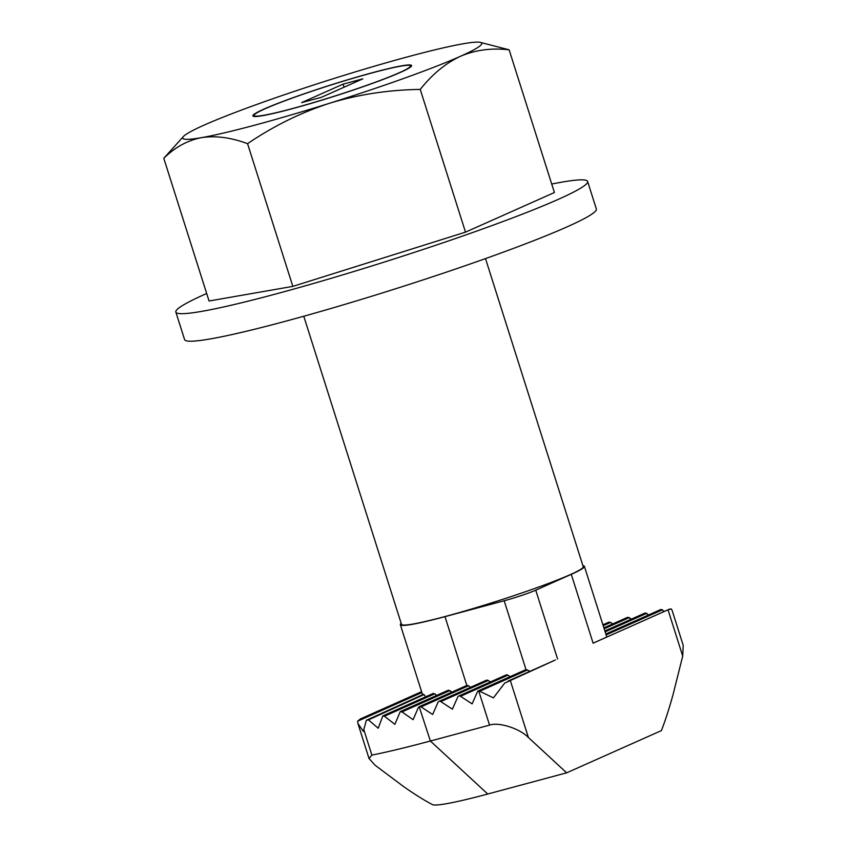 <?xml version="1.0" encoding="UTF-8"?>
<svg xmlns="http://www.w3.org/2000/svg" width="847" height="847" viewBox="0 0 847 847"><rect width="100%" height="100%" fill="white"/><g stroke="black" fill="none" stroke-linecap="round" stroke-linejoin="round"><path stroke-width="1.27" d="M343.099 84.139L301.648 102.614L321.373 97.32L362.823 78.845L343.099 84.139L344.073 87.199M303.766 316.249L401.499 624.355A95.33 6.776 -17.6 0 0 445.586 616.383A95.33 6.776 -17.6 0 0 538.025 587.278A95.33 6.776 -17.6 0 0 583.234 566.707L485.5 258.6M373.093 72.524A83.26 5.918 162.4 0 1 411.271 65.219A83.26 5.918 162.4 0 1 374.533 82.635A83.26 5.918 162.4 0 1 291.379 108.945A83.26 5.918 162.4 0 1 252.946 115.436A83.26 5.918 162.4 0 1 373.093 72.524M510.201 680.13L528.401 737.493C519.825 728.515 498.46 721.718 489.555 725.127L478.64 690.707L493.42 697.875L504.653 683.127L554.393 660.438M401.182 623.328A96.537 6.861 -17.6 0 0 400.356 624.726A96.537 6.861 -17.6 0 0 444.993 616.648L504.177 600.756A24.129 1.715 -17.6 0 0 535.749 590.179L571.28 574.34A96.537 6.861 -17.6 0 0 584.388 566.347A96.537 6.861 -17.6 0 0 582.905 565.68M530 671.29L526.008 669.596L504.177 600.756M421.594 691.671L360.388 718.944L357.625 721.189L357.932 723.539L363.331 731.385L363.776 729.563L371.875 755.101L369.027 758.51L375.062 765.222L403.68 786.619C414.649 794.317 424.262 800.33 432.521 804.65A120.666 8.576 162.4 0 0 487.745 794.02L566.654 772.824L661.401 730.601C665.213 720.903 669.098 708.875 673.069 694.519L682.703 656.076L668.018 609.798L671.216 608.898L672.116 610.391L683.211 645.361L682.703 656.076M528.401 737.493L566.654 772.824M371.875 755.101A193.063 13.721 -17.6 0 0 430.371 741.019L489.555 725.127M571.28 574.34L593.112 643.18L597.993 641.01M478.64 690.707A2.414 2.033 -114 0 0 478.386 690.792L525.754 669.681A2.414 2.033 66 0 1 526.008 669.596M466.464 685.625L466.824 685.488A2.414 2.033 66 0 1 468.433 685.784L470.678 687.245M478.386 690.792A2.414 2.033 -114 0 0 477.454 691.755L472.107 703.878L460.514 696.298A2.414 2.033 -114 0 0 457.729 697.049L452.383 709.172L440.789 701.602A2.414 2.033 -114 0 0 438.926 701.39L486.305 680.279A2.414 2.033 66 0 1 488.168 680.48L490.402 681.941M458.651 696.096L506.03 674.985A2.414 2.033 66 0 1 507.893 675.186L510.127 676.647M438.926 701.39A2.414 2.033 -114 0 0 437.994 702.343L432.658 714.476L421.065 706.896A2.414 2.033 -114 0 0 419.456 706.599L418.28 707.647L413.114 719.685L401.976 711.904L400.239 711.649L394.882 724.312L384.4 716.244L382.791 715.927L378.217 728.251L368.456 719.855L423.479 694.836L424.368 694.942L425.586 696.859M433.484 693.333L382.791 715.927M433.039 694.074L434.86 693.757L436.565 695.451M400.239 711.649L448.391 690.178L452.023 692.063M593.112 643.18L668.018 609.798M368.456 719.855L366.349 720.299L363.776 729.563M487.745 794.02L430.371 741.019L419.201 706.684L466.57 685.572M423.616 694.244L366.349 720.299M603.212 625.711L610.56 622.439L608.961 622.143A2.414 2.033 -114 0 0 608.707 622.238L602.926 624.811M605.838 633.99L661.031 609.395L664.313 611.428M610.56 622.439L612.783 623.911M603.9 627.871L627.701 617.262L631.534 619.051M604.874 630.93L645.192 612.963L648.76 614.869M372.5 72.789A82.053 5.834 -17.6 0 0 292.935 97.839A82.053 5.834 -17.6 0 0 254.026 115.541A82.053 5.834 -17.6 0 0 291.961 108.681A82.053 5.834 -17.6 0 0 371.537 83.62A82.053 5.834 -17.6 0 0 410.446 65.918A82.053 5.834 -17.6 0 0 372.5 72.789M551.715 184.053A215.996 15.352 162.4 0 1 587.617 181.449A215.996 15.352 162.4 0 1 558.289 199.352A215.996 15.352 162.4 0 1 328.975 278.97A215.996 15.352 162.4 0 1 175.848 312.067A215.996 15.352 162.4 0 1 205.175 294.174A215.996 15.352 162.4 0 1 206.679 293.507M587.617 181.449L596.352 208.987A215.996 15.352 162.4 0 1 567.024 226.89A215.996 15.352 162.4 0 1 337.709 306.498A215.996 15.352 162.4 0 1 184.582 339.605L175.848 312.067M163.789 158.294L209.061 301.003L292.84 286.381L247.568 143.672C230.871 137.479 215.509 135.467 201.448 137.659C187.547 140.358 174.99 147.23 163.789 158.294L183.439 136.494A156.864 11.149 -17.6 0 0 201.448 137.659A156.864 11.149 -17.6 0 0 329.674 103.228C300.929 112.535 273.56 126.023 247.568 143.672M480.196 42.35L509.132 49.814C491.525 47.792 475.305 49.952 460.461 56.294C445.628 63.229 432.224 74.271 420.239 89.433C388.741 89.835 358.556 94.43 329.674 103.228A156.864 11.149 -17.6 0 0 460.461 56.294A156.864 11.149 -17.6 0 0 480.196 42.35A156.864 11.149 -17.6 0 0 463.023 43.8A156.864 11.149 -17.6 0 0 334.798 78.231A156.864 11.149 -17.6 0 0 204.011 125.165A156.864 11.149 -17.6 0 0 183.439 136.494M292.84 286.381L465.511 232.142L554.404 192.523L509.132 49.814M465.511 232.142L420.239 89.433M535.749 590.179L557.58 659.019M444.993 616.648L466.824 685.488M606.134 634.901L662.492 609.787M480.27 690.993L527.649 669.882M605.16 631.841L646.79 613.281M460.514 696.298L507.893 675.186M604.186 628.781L629.437 617.527M440.789 701.602L488.168 680.48M357.625 721.189L421.87 692.56M384.4 716.244L434.86 693.757M401.976 711.904L450.011 690.506M421.065 706.896L468.433 685.784M357.932 723.539L369.027 758.51M584.388 566.347L606.812 637.05M400.356 624.726L422.558 694.709M596.712 641.56L669.691 609.035M508.031 681.073L555.41 659.961"/></g></svg>
